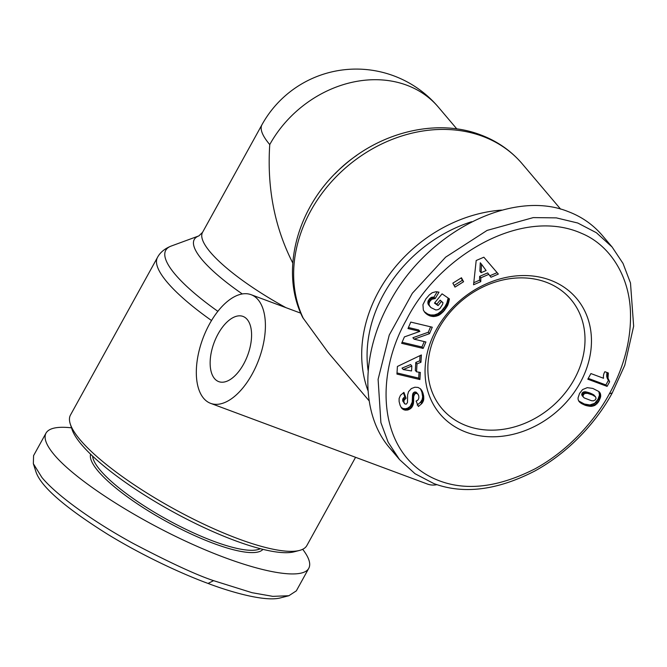 <?xml version="1.0" encoding="UTF-8"?>
<svg xmlns="http://www.w3.org/2000/svg" width="667" height="667" viewBox="0 0 667 667"><rect width="100%" height="100%" fill="white"/><g stroke="black" fill="none" stroke-linecap="round" stroke-linejoin="round"><path stroke-width="1" d="M355.569 457.304L306.862 545.539A135.009 32.158 -151.1 0 1 299.441 550.45A135.009 32.158 -151.1 0 1 238.227 538.786A135.009 32.158 -151.1 0 1 70.268 423.945A135.009 32.158 -151.1 0 1 70.469 415.049L157.487 257.42A135.009 32.158 28.9 0 0 211.522 320.527M303.46 318.693A135.009 111.131 -40.3 0 1 336.418 176.497A135.009 111.131 -40.3 0 1 482.591 136.31A135.009 111.131 -40.3 0 1 522.228 163.824C511.039 150.734 497.165 141.079 480.599 134.867C437.777 118.401 382.191 131.391 343.672 165.641C297.774 204.594 279.123 270.418 302.701 317.5L328.272 352.61L369.051 400.734M218.092 333.95A34.784 17.934 110.4 0 1 242.996 316.416A34.784 17.934 110.4 0 1 243.63 364.09A34.784 17.934 110.4 0 1 218.726 381.624A34.784 17.934 110.4 0 1 218.092 333.95M210.639 403.36A57.979 29.89 110.4 0 1 203.643 398.316A57.979 29.89 110.4 0 1 205.97 331.065A57.979 29.89 110.4 0 1 251.084 294.681A57.979 29.89 110.4 0 1 258.079 299.716A57.979 29.89 110.4 0 1 255.753 366.967A57.979 29.89 110.4 0 1 210.639 403.36L427.48 484.075A57.979 29.89 -69.6 0 0 436.96 484.667M546.09 282.183A84.484 69.543 -40.3 0 1 570.885 299.408A84.484 69.543 -40.3 0 1 574.279 379.273A84.484 69.543 -40.3 0 1 466.775 425.854A84.484 69.543 -40.3 0 1 441.979 408.638A84.484 69.543 -40.3 0 1 438.586 328.764A84.484 69.543 -40.3 0 1 546.09 282.183M436.418 329.431A89.453 73.637 -40.3 0 1 550.242 280.115A89.453 73.637 -40.3 0 1 580.098 382.916A89.453 73.637 -40.3 0 1 466.266 432.233A89.453 73.637 -40.3 0 1 436.418 329.431M612.256 392.921L624.771 365.266L633.65 326.188L630.49 283.008L623.028 263.44L612.106 247.015L596.423 232.75L577.747 223.011L556.32 217.876L533.283 217.6L487.11 230.407L445.623 257.162L412.364 293.23L389.261 335.034L378.106 379.34L380.899 422.611L388.152 442.246L399.541 459.588L415.007 473.703L433.9 483.592C463.623 494.564 497.315 490.345 534.984 470.927C576.697 447.907 601.959 412.306 612.256 392.921L609.363 393.805C618.576 377.305 631.082 348.466 630.507 314.115C630.032 276.363 609.813 244.981 581.641 233.383C520.977 206.278 438.061 257.062 406.62 319.51C374.304 375.93 378.106 451.417 432.283 477.764C461.406 491.804 495.714 488.786 535.209 468.726C575.071 446.748 599.475 412.473 609.363 393.805M612.106 247.015L602.376 235.534C593.096 224.654 581.641 216.658 568.017 211.531C511.939 188.894 426.922 232.116 389.67 302.209C360.505 354.152 360.564 414.474 389.811 448.107L394.922 453.602M368.117 370.602A130.865 107.72 -40.3 0 1 383.7 294.089A130.865 107.72 -40.3 0 1 471.636 221.711M501.601 210.088A135.009 111.131 139.7 0 0 378.856 291.054A135.009 111.131 139.7 0 0 367.926 390.528M92.621 456.136A96.907 23.078 28.9 0 0 213.748 541.296A96.907 23.078 28.9 0 0 260.288 548.691M90.62 454.227A98.566 23.478 28.9 0 0 213.573 543.422A98.566 23.478 28.9 0 0 262.965 549.366M302.693 549.283C309.063 557.604 311.089 563.957 308.763 568.334L296.323 590.87L288.869 595.731L272.795 596.356L252.034 592.696L213.598 580.665C196.523 575.021 169.718 562.606 133.175 543.438C91.763 520.819 55.77 494.455 41.896 477.447L33.35 463.715L33.575 455.636L46.015 433.1C48.974 428.056 57.47 426.296 71.511 427.822M308.763 568.334C301.851 581.207 252.91 571.277 194.322 545.122C135.776 519.059 75.913 480.482 54.335 454.911C46.231 445.264 43.455 437.994 46.015 433.1M70.268 423.945L71.953 429.189A130.865 31.174 28.9 0 0 234.767 540.512A130.865 31.174 28.9 0 0 294.097 551.826L299.441 550.45M288.869 595.731L280.323 597.924C263.99 602.184 227.088 590.754 208.054 583.433C189.928 576.88 149.35 559.68 108.071 534.534C65.183 507.67 41.171 486.868 36.051 472.111L33.35 463.715M604.877 371.702L608.346 372.995L607.996 378.189L609.63 381.774L607.087 386.385L587.81 379.206L590.912 373.57L603.552 378.272A9.738 8.021 -40.3 0 1 604.877 371.702M588.261 378.389L605.869 384.942L608.412 380.34L606.778 376.755L606.962 372.478M607.087 386.385L605.869 384.942M609.63 381.774L608.412 380.34M609.079 381.007L607.862 379.573M608.596 380.14L607.379 378.698M608.229 379.198L607.012 377.764M607.996 378.189L606.778 376.755M607.904 377.48L606.687 376.046M607.879 376.513L606.662 375.079M607.945 375.438L606.728 374.004M608.104 374.27L606.895 372.836M600.017 392.838L598.924 391.554L600.367 393.513L600.7 396.498L598.449 401.943L594.847 405.394L591.062 406.386L589.845 404.952L594.63 403.335L597.924 399.35L599.483 395.064L598.841 391.479M592.129 406.311L590.912 404.869M593.288 406.036L592.071 404.602M594.43 405.603L593.213 404.169M594.847 405.394L593.63 403.96M595.848 404.769L594.63 403.335M596.84 403.935L595.623 402.501M597.023 403.743L595.806 402.309M597.74 402.926L596.523 401.484M598.449 401.943L597.232 400.5M599.141 400.784L597.924 399.35M599.641 399.816L598.424 398.382M600.125 398.649L598.908 397.215M600.492 397.54L599.274 396.106M600.7 396.498L599.483 395.064M600.742 395.514L599.525 394.072M600.667 394.581L599.45 393.146M600.433 393.705L599.224 392.271M600.367 393.513L599.158 392.079M591.062 406.386L585.034 405.244L579.481 401.959L578.181 399.783L578.031 397.957L579.556 393.447L582.583 389.57L587.277 387.652L592.838 388.427L598.941 391.571M579.481 401.959L578.923 401.309M578.714 400.967L584.367 404.019L589.845 404.952M580.107 402.576L578.889 401.142M580.874 403.151L579.656 401.717M581.724 403.718L580.507 402.284M582.725 404.252L581.507 402.818M583.825 404.761L582.608 403.327M585.034 405.244L583.817 403.81M585.584 405.453L584.367 404.019M586.61 405.761L585.393 404.327M587.652 406.003L586.435 404.569M588.694 406.195L587.477 404.761M589.753 406.328L588.544 404.894M589.903 406.353L588.686 404.919M581.691 394.272L583.25 392.063L585.251 391.754L589.853 392.955L593.822 394.906L595.523 396.79L592.363 394.906L587.369 393.297L584.467 393.497L582.908 395.706L581.691 394.272L582.158 395.698L584.242 397.932L591.479 400.709L593.313 400.85L595.323 399.875L596.065 398.274L595.523 396.79M583.216 394.656L582.008 393.222M583.592 394.122L582.374 392.688M584.467 393.497L583.25 392.063M585.626 393.205L584.409 391.771M585.726 393.188L584.509 391.754M586.468 393.188L585.251 391.754M587.369 393.297L586.16 391.863M588.419 393.538L587.202 392.104M589.611 393.88L588.394 392.446M590.954 394.347L589.736 392.913M591.07 394.389L589.853 392.955M592.363 394.906L591.154 393.472M593.455 395.414L592.238 393.972M594.339 395.89L593.121 394.455M595.039 396.348L593.822 394.906M582.908 395.706L583.375 397.132M582.975 396.34L581.757 394.906M417.008 363.899L416.525 371.819L420.335 372.419L419.902 379.548L396.948 374.07L397.407 366.466L421.394 354.961L420.952 362.264L417.008 363.899L415.791 362.456L419.735 360.83L420.052 355.611M420.952 362.264L419.735 360.83M397.015 372.945L418.693 378.106L419.043 372.219M419.902 379.548L418.693 378.106M416.525 371.819L415.308 370.385L415.791 362.456M402.034 368.126L410.63 364.566L411.847 366L403.252 369.56L402.034 368.126M403.252 369.56L411.547 370.952L411.847 366M425.871 298.874L429.406 294.822L432.199 292.738L435.951 291.721L439.003 292.154L435.192 298.566L431.757 299.266L429.706 301.559L429.031 303.568L429.248 305.328L430.932 307.595L435.859 309.997L437.986 309.688L439.887 308.521L442.538 304.46L442.996 302.701L441.362 301.576L438.086 305.586L434.475 303.101L442.054 293.839L449.45 298.924L447.807 305.127L443.547 311.431L438.761 315.308L433.4 316.558L429.932 315.908L427.172 314.49L424.812 312.406L423.337 310.013L422.936 304.677L425.871 298.874M424.229 311.639L427.78 314.082L430.657 314.966L434.367 314.957L437.894 313.682L441.446 310.93L445.014 306.545L446.882 302.985L448.149 298.024M425.496 313.123L424.279 311.689M426.246 313.807L425.029 312.373M427.097 314.44L425.88 313.006M427.172 314.49L425.955 313.056M428.081 315.049L426.863 313.607M428.998 315.516L427.78 314.082M429.932 315.908L428.714 314.474M430.89 316.191L429.681 314.757M431.874 316.4L430.657 314.966M432.883 316.525L431.666 315.082M433.4 316.558L432.183 315.116M434.5 316.525L433.292 315.091M435.584 316.4L434.367 314.957M436.652 316.15L435.443 314.707M437.719 315.783L436.501 314.349M438.761 315.308L437.552 313.874M439.111 315.116L437.894 313.682M439.995 314.582L438.786 313.14M440.887 313.94L439.67 312.506M441.762 313.198L440.553 311.764M442.655 312.364L441.446 310.93M443.547 311.431L442.329 309.997M444.43 310.397L443.213 308.963M444.747 310.005L443.53 308.571M445.523 308.979L444.305 307.545M446.223 307.979L445.014 306.545M446.832 307.003L445.614 305.569M447.365 306.061L446.148 304.627M447.807 305.127L446.59 303.693M448.099 304.419L446.882 302.985M448.432 303.485L447.215 302.051M448.741 302.459L447.524 301.025M449.008 301.359L447.79 299.917M449.25 300.183L448.032 298.749M434.784 302.718L436.868 304.152L440.145 300.142L442.996 302.701M438.086 305.586L436.868 304.152M441.362 301.576L440.145 300.142M430.19 306.853L428.031 303.894L428.031 301.117L430.54 297.832L433.975 297.132L437.152 291.779M429.623 306.103L428.406 304.669M429.248 305.328L428.031 303.894M429.048 304.544L427.83 303.11M429.031 303.568L427.814 302.134M429.248 302.551L428.031 301.117M429.706 301.559L428.489 300.125M430.39 300.567L429.181 299.133M430.857 300.042L429.64 298.608M431.757 299.266L430.54 297.832M432.708 298.741L431.491 297.307M433.041 298.616L431.832 297.182M434.109 298.449L432.891 297.015M435.192 298.566L433.975 297.132M488.853 274.345L480.865 277.789L480.749 281.657L473.562 284.759L476.188 260.514L483.85 257.204L498.332 274.07L490.979 277.247L487.635 272.903L479.648 276.355L479.531 280.223L473.787 282.708M489.886 275.754L497.107 272.636M480.749 281.657L479.531 280.223M480.865 277.789L479.648 276.355M481.482 264.215L480.265 262.781L479.898 271.252L481.115 272.695L486.11 270.535L481.482 264.215L481.115 272.695M454.094 285.468L462.364 280.29L461.122 277.972M463.582 281.724L454.977 287.11L452.851 283.142L461.456 277.764L463.582 281.724L462.364 280.29M407.996 328.556L410.772 322.086L432.266 327.205L429.49 333.675L414.115 339.17L425.921 341.979L423.145 348.432L401.651 343.313L404.402 336.91L419.885 331.391L407.996 328.556M408.437 327.514L418.668 329.948L419.885 331.391M402.101 342.279L421.928 346.998L424.262 341.579M423.145 348.432L421.928 346.998M414.115 339.17L412.898 337.727L428.272 332.241L430.599 326.805M429.49 333.675L428.272 332.241M401.109 407.379L403.043 408.521L405.428 408.771L407.579 408.221L410.18 406.411L412.214 402.109L412.506 395.206L413.348 392.805L414.566 394.239L413.715 396.64L413.432 403.543L412.089 406.962L410.572 408.604L407.729 410.03L403.377 409.563L401.434 407.87L400.1 405.294L399.108 401.509L399.116 398.474L400.483 395.281L403.927 392.413L406.053 398.232L404.102 400.192L403.927 402.201L405.027 404.052L406.445 404.06L407.495 402.418L407.595 394.964L408.563 391.629L411.306 388.594L414.849 387.227L418.034 387.419L420.585 388.903L422.67 392.246L423.678 396.023L423.628 400.083L422.394 402.76L421.711 403.66L420.493 402.226L417.175 405.061M401.959 408.479L401.401 407.812M402.534 409.004L401.317 407.57M403.377 409.563L402.159 408.129M404.26 409.963L403.043 408.521M405.194 410.172L403.985 408.729M405.553 410.205L404.344 408.771M406.645 410.213L405.428 408.771M407.729 410.03L406.511 408.596M408.796 409.663L407.579 408.221M409.613 409.255L408.396 407.812M410.572 408.604L409.355 407.17M411.397 407.854L410.18 406.411M412.089 406.962L410.88 405.528M412.665 405.961L411.447 404.527M412.923 405.361L411.714 403.927M413.207 404.502L411.989 403.068M413.432 403.543L412.214 402.109M413.573 402.501L412.364 401.067M413.682 401.359L412.464 399.925M413.723 400.133L412.506 398.699M413.673 397.899L412.456 396.465M413.715 396.64L412.506 395.206M413.848 395.681L412.631 394.247M414.074 394.989L412.856 393.555M414.566 394.239L415.583 393.547L414.365 392.113L413.348 392.805M421.711 403.66L418.392 406.495L416.1 401.042C418.451 400.292 419.293 398.416 418.618 395.414L417.567 393.772L416.283 393.405L415.066 391.963L414.365 392.113M416.283 393.405L415.583 393.547M417.3 393.613L416.083 392.179L415.066 391.963M416.083 392.179L418.184 394.43M417.567 393.772L416.35 392.338M420.493 402.226L422.178 399.483L422.636 396.748L421.903 392.146L420.418 388.778M422.394 402.76L421.185 401.326M422.995 401.801L421.777 400.367M423.395 400.925L422.178 399.483M423.628 400.083L422.411 398.649M423.787 399.166L422.57 397.732M423.853 398.182L422.636 396.748M423.803 397.14L422.586 395.706M423.678 396.023L422.461 394.589M423.445 394.822L422.236 393.388M423.12 393.58L421.903 392.146M423.036 393.313L421.827 391.879M422.67 392.246L421.452 390.812M422.253 391.287L421.044 389.853M421.794 390.437L420.585 389.003M404.477 403.577L402.71 400.767L402.885 398.758L404.836 396.79L403.36 392.755M404.019 402.601L402.801 401.167M403.927 402.201L402.71 400.767M403.86 401.142L402.643 399.708M404.102 400.192L402.885 398.758M404.302 399.833L403.085 398.399M405.002 398.999L403.793 397.557M406.053 398.232L404.836 396.79M292.78 263.023C274.596 227.33 266.917 187.844 269.751 144.572A107.679 25.646 -151.1 0 1 261.964 124.721L202.551 232.341A107.679 25.646 -151.1 0 0 285.876 307.629M269.751 144.572A107.679 88.636 -40.3 0 1 406.77 85.201A107.679 88.636 -40.3 0 1 438.377 107.145A107.679 107.679 0 0 0 261.964 124.721M217.867 311.331A131.224 31.257 -151.1 0 1 171.177 246.065C164.682 248.658 160.113 252.443 157.487 257.42M208.054 583.433L213.598 580.665M592.179 406.295L590.962 404.861M413.698 398.808L412.481 397.374M423.045 401.701L421.827 400.267M171.177 246.065L198.899 235.885A111.464 26.547 28.9 0 0 242.313 293.955M356.703 155.403A107.679 88.636 139.7 0 0 335.084 173.72M456.828 128.923L438.377 107.145M560.63 209.146L522.228 163.824M389.811 448.107L399.541 459.588M300.742 313.165L251.084 294.681M198.899 235.885L202.551 232.341"/></g></svg>
